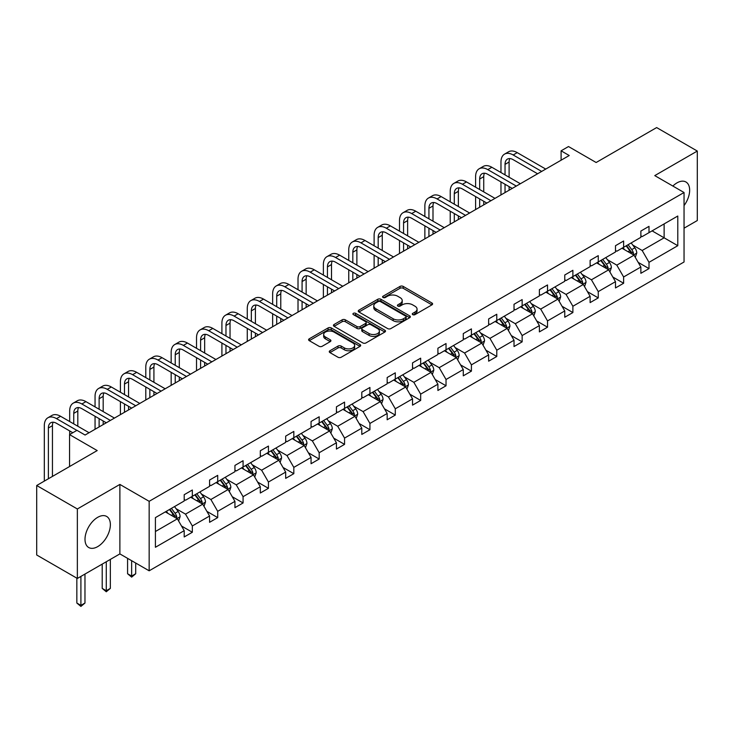 <?xml version="1.0" encoding="UTF-8"?>
<svg xmlns="http://www.w3.org/2000/svg" width="734" height="734" viewBox="0 0 734 734"><rect width="100%" height="100%" fill="white"/><g stroke="black" fill="none" stroke-linecap="round" stroke-linejoin="round"><path stroke-width="1.1" d="M412.747 314.647A1.578 0.908 0 0 0 414.976 314.647L431.941 304.849A2.257 1.303 0 0 0 432.601 303.931A2.257 1.303 0 0 0 431.941 303.004L403.205 286.416A2.257 1.303 0 0 0 400.012 286.416L383.056 296.215A1.578 0.908 0 0 0 382.588 296.857A1.578 0.908 0 0 0 383.056 297.499A1.578 0.908 0 0 0 385.286 297.499L387.479 296.233A7.221 4.175 0 0 1 397.7 296.233L400.094 297.619A7.221 4.175 0 0 1 402.214 300.564A7.221 4.175 0 0 1 400.094 303.518L397.901 304.784A1.578 0.908 0 0 0 397.433 305.427A1.578 0.908 0 0 0 397.901 306.069A1.578 0.908 0 0 0 400.131 306.069L402.333 304.803A7.221 4.175 0 0 1 412.545 304.803L414.939 306.188A7.221 4.175 0 0 1 417.059 309.133A7.221 4.175 0 0 1 414.939 312.088L412.747 313.354A1.578 0.908 0 0 0 412.279 313.996A1.578 0.908 0 0 0 412.747 314.647L412.747 313.354M97.686 546.628A17.937 10.359 120 0 0 109.403 530.82A17.937 10.359 120 0 0 106.659 516.442A17.937 10.359 120 0 0 97.686 517.332A17.937 10.359 120 0 0 85.97 533.141A17.937 10.359 120 0 0 88.713 547.518A17.937 10.359 120 0 0 97.686 546.628M684.042 205.603A17.937 10.359 120 0 0 685.941 181.995A17.937 10.359 120 0 0 676.968 182.885A17.937 10.359 120 0 0 672.858 186.051M684.042 228.191L697.3 220.539L697.3 151.057L656.646 127.578L596.146 162.508L568.501 146.543L561.097 150.819L561.097 160.205M77.354 578.456L119.881 553.904L119.881 484.422L77.354 508.974L77.354 578.456L36.7 554.987L36.7 485.504L97.2 450.575L69.556 434.611L69.556 466.53M77.354 508.974L36.7 485.504M329.933 350.751A2.257 1.303 0 0 0 329.272 351.669A2.257 1.303 0 0 0 329.933 352.595L337.998 357.247A2.257 1.303 0 0 0 341.191 357.247L360.027 346.365A2.257 1.303 0 0 0 360.688 345.448A2.257 1.303 0 0 0 360.027 344.53L331.291 327.933A2.257 1.303 0 0 0 328.098 327.933L309.262 338.814A2.257 1.303 0 0 0 308.601 339.732A2.257 1.303 0 0 0 309.262 340.659L318.996 346.274A2.257 1.303 0 0 0 322.189 346.274L330.254 341.622A2.257 1.303 0 0 0 330.915 340.704A2.257 1.303 0 0 0 330.254 339.778L325.428 336.989A6.037 3.486 0 0 1 323.657 334.53A6.037 3.486 0 0 1 327.382 331.309A6.037 3.486 0 0 1 333.97 332.062L352.88 342.98A6.037 3.486 0 0 1 354.65 345.448A6.037 3.486 0 0 1 350.925 348.668A6.037 3.486 0 0 1 344.347 347.916L341.191 346.09A2.257 1.303 0 0 0 337.998 346.09L329.933 350.751L329.933 352.595M69.556 434.611L76.951 430.335L85.08 435.033L569.226 155.516L561.097 150.819M119.881 484.422L149.158 501.322L684.042 192.51L684.042 261.992L149.158 570.804L149.158 501.322M697.3 151.057L654.774 175.609L684.042 192.51M387.644 328.584A2.257 1.303 0 0 0 390.837 328.584L409.673 317.712A2.257 1.303 0 0 0 410.334 316.785A2.257 1.303 0 0 0 409.673 315.868L380.937 299.279A2.257 1.303 0 0 0 377.744 299.279L358.908 310.152A2.257 1.303 0 0 0 358.247 311.069A2.257 1.303 0 0 0 358.908 311.996L387.644 328.584M354.036 314.987A1.578 0.908 0 0 1 355.632 315.207L355.632 313.326L384.845 330.199A2.257 1.303 0 0 1 385.506 331.117A2.257 1.303 0 0 1 384.845 332.034L366.009 342.916A2.257 1.303 0 0 1 362.816 342.916L334.089 326.327L334.089 324.483A2.257 1.303 0 0 0 333.429 325.401A2.257 1.303 0 0 0 334.089 326.327M334.089 324.483L342.145 319.831A2.257 1.303 0 0 1 345.338 319.831L356.99 326.557A2.257 1.303 0 0 0 360.183 326.557L365.532 323.465A2.257 1.303 0 0 0 366.193 322.547A2.257 1.303 0 0 0 365.532 321.62L353.403 314.62A1.578 0.908 0 0 1 352.935 313.978A1.578 0.908 0 0 1 353.916 313.134A1.578 0.908 0 0 1 355.632 313.326M155.415 517.617L184.206 500.992L184.206 494.707L192.336 490.009L192.336 496.303L209.575 486.348L209.575 480.054L217.704 475.357L217.704 481.651L234.944 471.696L234.944 465.411L243.073 460.713L243.073 467.007L260.313 457.053L260.313 450.759L268.442 446.07L268.442 452.355L285.682 442.4L285.682 436.115L293.82 431.418L293.82 437.712L311.06 427.757L311.06 421.463L319.189 416.774L319.189 423.059L336.429 413.114L336.429 406.819L344.558 402.122L344.558 408.416L361.798 398.461L361.798 392.167L369.927 387.479L369.927 393.763L387.167 383.818L387.167 377.524L395.296 372.826L395.296 379.12L412.536 369.165L412.536 362.88L420.665 358.183L420.665 364.477L437.904 354.522L437.904 348.228L446.033 343.54L446.033 349.824L463.273 339.87L463.273 333.585L471.411 328.887L471.411 335.181L488.642 325.226L488.642 318.932L496.78 314.244L496.78 320.529L514.02 310.583L514.02 304.289L522.149 299.591L522.149 305.885L539.389 295.93L539.389 289.636L547.518 284.948L547.518 291.233L564.758 281.287L564.758 274.993L572.887 270.296L572.887 276.59L590.127 266.635L590.127 260.35L598.256 255.652L598.256 261.946L615.496 251.991L615.496 245.697L623.625 241L623.625 247.294L640.865 237.339L640.865 231.054L649.003 226.356L649.003 232.65L677.785 216.025L677.785 245.697L649.003 262.322L649.003 268.607L640.865 273.305L640.865 267.011L623.625 276.966L623.625 283.26L615.496 287.948L615.496 281.663L598.256 291.609L598.256 297.903L590.127 302.601L590.127 296.307L572.887 306.262L572.887 312.546L564.758 317.244L564.758 310.959L547.518 320.905L547.518 327.199L539.389 331.896L539.389 325.602L522.149 335.557L522.149 341.842L514.02 346.54L514.02 340.246L496.78 350.201L496.78 356.495L488.642 361.183L488.642 354.898L471.411 364.853L471.411 371.138L463.273 375.836L463.273 369.541L446.033 379.496L446.033 385.79L437.904 390.479L437.904 384.194L420.665 394.14L420.665 400.434L412.536 405.131L412.536 398.837L395.296 408.792L395.296 415.086L387.167 419.775L387.167 413.49L369.927 423.435L369.927 429.729L361.798 434.427L361.798 428.133L344.558 438.088L344.558 444.373L336.429 449.07L336.429 442.776L319.189 452.731L319.189 459.025L311.06 463.723L311.06 457.429L293.82 467.384L293.82 473.669L285.682 478.366L285.682 472.072L268.442 482.027L268.442 488.321L260.313 493.009L260.313 486.725L243.073 496.679L243.073 502.964L234.944 507.662L234.944 501.368L217.704 511.323L217.704 517.617L209.575 522.305L209.575 516.02L192.336 525.966L192.336 532.26L184.206 536.958L184.206 530.664L155.415 547.28L155.415 517.617M190.712 497.239L202.74 504.185L185.509 514.139L176.096 508.708M185.509 514.139L192.336 525.966M202.74 504.185L209.575 516.02M184.206 499.496L185.509 500.239L192.336 496.303M216.08 482.587L228.118 489.541L210.878 499.496L201.465 494.055M210.878 499.496L217.704 511.323M228.118 489.541L234.944 501.368M209.575 484.844L210.878 485.596L217.704 481.651M241.449 467.943L253.487 474.889L236.247 484.844L226.834 479.412M236.247 484.844L243.073 496.679M253.487 474.889L260.313 486.725M234.944 470.2L236.247 470.944L243.073 467.007M266.818 453.3L278.856 460.246L261.616 470.2L252.202 464.76M261.616 470.2L268.442 482.027M278.856 460.246L285.682 472.072M260.313 455.548L261.616 456.3L268.442 452.355M292.187 438.648L304.225 445.593L286.985 455.548L277.571 450.116M286.985 455.548L293.82 467.384M304.225 445.593L311.06 457.429M285.682 440.905L286.985 441.657L293.82 437.712M317.556 424.004L329.594 430.95L312.354 440.905L302.94 435.464M312.354 440.905L319.189 452.731M329.594 430.95L336.429 442.776M311.06 426.252L312.354 427.004L319.189 423.059M342.934 409.352L354.962 416.306L337.723 426.252L328.318 420.821M337.723 426.252L344.558 438.088M354.962 416.306L361.798 428.133M336.429 411.609L337.723 412.361L344.558 408.416M368.303 394.708L380.331 401.654L363.101 411.609L353.687 406.177M363.101 411.609L369.927 423.435M380.331 401.654L387.167 413.49M361.798 396.956L363.101 397.709L369.927 393.763M393.672 380.056L405.709 387.011L388.469 396.956L379.056 391.525M388.469 396.956L395.296 408.792M405.709 387.011L412.536 398.837M387.167 382.313L388.469 383.065L395.296 379.12M419.041 365.413L431.078 372.358L413.838 382.313L404.425 376.881M413.838 382.313L420.665 394.14M431.078 372.358L437.904 384.194M412.536 367.67L413.838 368.413L420.665 364.477M444.409 350.769L456.447 357.715L439.207 367.67L429.794 362.229M439.207 367.67L446.033 379.496M456.447 357.715L463.273 369.541M437.904 353.017L439.207 353.77L446.033 349.824M469.778 336.117L481.816 343.062L464.576 353.017L455.163 347.586M464.576 353.017L471.411 364.853M481.816 343.062L488.642 354.898M463.273 338.374L464.576 339.126L471.411 335.181M495.147 321.474L507.185 328.419L489.945 338.374L480.531 332.933M489.945 338.374L496.78 350.201M507.185 328.419L514.02 340.246M488.642 323.722L489.945 324.474L496.78 320.529M520.525 306.821L532.554 313.767L515.314 323.722L505.9 318.29M515.314 323.722L522.149 335.557M532.554 313.767L539.389 325.602M514.02 309.078L515.314 309.831L522.149 305.885M545.894 292.178L557.923 299.123L540.692 309.078L531.278 303.637M540.692 309.078L547.518 320.905M557.923 299.123L564.758 310.959M539.389 294.426L540.692 295.178L547.518 291.233M571.263 277.525L583.301 284.48L566.061 294.426L556.647 288.994M566.061 294.426L572.887 306.262M583.301 284.48L590.127 296.307M564.758 279.782L566.061 280.535L572.887 276.59M596.632 262.882L608.669 269.828L591.43 279.782L582.016 274.351M591.43 279.782L598.256 291.609M608.669 269.828L615.496 281.663M590.127 265.13L591.43 265.882L598.256 261.946M622.001 248.23L634.038 255.184L616.799 265.139L607.385 259.698M616.799 265.139L623.625 276.966M634.038 255.184L640.865 267.011M615.496 250.487L616.799 251.239L623.625 247.294M652.086 230.861L664.123 237.816L642.167 250.487L632.754 245.055M642.167 250.487L649.003 262.322M677.785 245.697L664.123 237.816L664.123 223.916L677.785 216.025M119.881 553.904L149.158 570.804M640.865 235.843L642.167 236.587L649.003 232.65M155.415 531.508L177.371 518.837L165.343 511.882M177.371 518.837L184.206 530.664M638.185 262.368L649.003 268.607M612.817 277.012L623.625 283.26M587.448 291.664L598.256 297.903M562.07 306.307L572.887 312.546M536.701 320.951L547.518 327.199M511.332 335.603L522.149 341.842M485.963 350.246L496.78 356.495M460.594 364.899L471.411 371.138M435.225 379.542L446.033 385.79M409.856 394.195L420.665 400.434M384.478 408.838L395.296 415.086M359.109 423.481L369.927 429.729M333.741 438.134L344.558 444.373M308.372 452.777L319.189 459.025M283.003 467.43L293.82 473.669M257.634 482.073L268.442 488.321M232.265 496.725L243.073 502.964M206.887 511.369L217.704 517.617M181.518 526.021L192.336 532.26M413.38 314.868L414.939 313.959A7.221 4.175 0 0 0 417.059 311.014L417.059 309.133M402.214 300.564L402.214 302.445A7.221 4.175 0 0 1 400.094 305.39L398.534 306.298M431.913 304.867L403.205 288.297A2.257 1.303 0 0 0 400.012 288.297L383.68 297.72M409.673 315.868L409.673 317.712L380.937 301.151A2.257 1.303 0 0 0 377.744 301.151L358.935 312.014L358.908 310.152M405.682 317.427A1.578 0.908 0 0 0 406.141 316.785A1.578 0.908 0 0 0 405.682 316.143L380.46 301.582A1.578 0.908 0 0 0 378.221 301.582L375.909 302.913A7.221 4.175 0 0 0 373.789 305.867A7.221 4.175 0 0 0 375.909 308.812L393.149 318.767A7.221 4.175 0 0 0 403.37 318.767L405.682 317.427L405.682 319.308A1.578 0.908 0 0 0 406.141 318.666L406.141 316.785M373.789 305.867L373.789 307.739A7.221 4.175 0 0 0 375.909 310.693L375.909 308.812M405.682 319.308L403.37 320.648A7.221 4.175 0 0 1 393.149 320.648L375.909 310.693M334.117 326.346L342.145 321.703L342.145 319.831M366.193 322.547L366.193 324.428A2.257 1.303 0 0 1 365.532 325.346L360.183 328.428A2.257 1.303 0 0 1 356.99 328.428L345.338 321.703A2.257 1.303 0 0 0 342.145 321.703M355.632 315.207L384.818 332.052M369.083 333.539A6.037 3.486 0 0 0 375.67 334.291A6.037 3.486 0 0 0 379.395 331.071A6.037 3.486 0 0 0 377.625 328.603L370.964 324.758A2.257 1.303 0 0 0 367.771 324.758L362.422 327.841A2.257 1.303 0 0 0 361.761 328.768A2.257 1.303 0 0 0 362.422 329.685L369.083 333.539L369.083 335.41A6.037 3.486 0 0 0 375.67 336.172A6.037 3.486 0 0 0 379.395 332.952L379.395 331.071M361.761 328.768L361.761 330.649A2.257 1.303 0 0 0 362.422 331.566L362.422 329.685M369.083 335.41L362.422 331.566M354.65 345.448L354.65 347.329A6.037 3.486 0 0 1 350.925 350.549A6.037 3.486 0 0 1 344.347 349.788L341.191 347.971A2.257 1.303 0 0 0 337.998 347.971L329.97 352.604M323.657 334.53L323.657 336.401A6.037 3.486 0 0 0 325.428 338.869L325.428 336.989M330.227 341.64L325.428 338.869M359.999 346.384L331.291 329.814A2.257 1.303 0 0 0 328.098 329.814L309.289 340.677M635.277 257.322L636.773 253.001A6.092 3.523 -120 0 0 634.827 247.817L631.176 242.936M624.625 249.743L623.038 247.633M633.139 254.661L633.479 253.267A6.092 3.523 -120 0 0 631.735 249.597L628.084 244.725M626.552 245.606L630.57 250.973A3.101 1.789 60 0 1 631.139 251.909L633.479 253.267M626.13 245.853L629.781 250.725A6.092 3.523 60 0 1 631.304 253.606M500.973 172.536L500.973 162.021A17.249 9.955 60 0 1 504.542 154.122L508.616 151.773A17.249 9.955 60 0 1 517.241 152.635L545.729 169.077M504.542 154.122A17.249 9.955 60 0 1 513.167 154.975L541.664 171.426M537.6 173.774L513.167 159.673A11.496 6.643 -120 0 0 507.423 159.104A11.496 6.643 -120 0 0 505.038 164.37L505.038 174.885M509.827 158.572A11.496 6.643 -120 0 0 509.102 162.021L509.102 177.233M505.038 184.271L505.038 192.574M509.102 186.619L509.102 190.225M500.973 194.923L500.973 181.922M609.899 271.975L611.394 267.653A6.092 3.523 -120 0 0 609.449 262.46L605.807 257.588M599.256 264.396L597.669 262.286M607.77 269.314L608.11 267.91A6.092 3.523 -120 0 0 606.367 264.249L602.715 259.368M601.183 260.249L605.201 265.616A3.101 1.789 60 0 1 605.77 266.561L608.11 267.91M600.761 260.497L604.412 265.369A6.092 3.523 60 0 1 605.926 268.249M584.53 286.618L586.026 282.296A6.092 3.523 -120 0 0 584.081 277.113L580.429 272.231M573.887 279.039L572.3 276.929M582.401 283.957L582.741 282.553A6.092 3.523 -120 0 0 580.998 278.892L577.346 274.021M575.814 274.901L579.832 280.26A3.101 1.789 60 0 1 580.401 281.205L582.741 282.553M575.392 275.149L579.043 280.021A6.092 3.523 60 0 1 580.557 282.893M475.604 187.188L475.604 176.665A17.249 9.955 60 0 1 479.174 168.774L483.238 166.425A17.249 9.955 60 0 1 491.863 167.279L520.36 183.729M479.174 168.774A17.249 9.955 60 0 1 487.798 169.627L516.296 186.078M512.231 188.427L487.798 174.325A11.496 6.643 -120 0 0 482.054 173.747A11.496 6.643 -120 0 0 479.669 179.013L479.669 189.528M484.458 173.224A11.496 6.643 -120 0 0 483.734 176.665L483.734 191.877M479.669 198.923L479.669 207.217M483.734 201.272L483.734 204.878M475.604 209.566L475.604 196.574M450.236 201.832L450.236 191.317A17.249 9.955 60 0 1 453.805 183.417L457.869 181.069A17.249 9.955 60 0 1 466.494 181.922L494.991 198.373M453.805 183.417A17.249 9.955 60 0 1 462.429 184.271L490.927 200.721M486.853 203.07L462.429 188.968A11.496 6.643 -120 0 0 456.686 188.399A11.496 6.643 -120 0 0 454.3 193.666L454.3 204.18M459.089 187.867A11.496 6.643 -120 0 0 458.365 191.317L458.365 206.529M454.3 213.566L454.3 221.87M458.365 215.915L458.365 219.521M450.236 224.219L450.236 211.218M559.161 301.261L560.657 296.949A6.092 3.523 -120 0 0 558.712 291.756L555.06 286.884M548.518 293.692L546.931 291.572M557.023 298.6L557.372 297.206A6.092 3.523 -120 0 0 555.62 293.536L551.968 288.664M550.445 289.545L554.464 294.912A3.101 1.789 60 0 1 555.023 295.857L557.372 297.206M550.023 289.792L553.675 294.664A6.092 3.523 60 0 1 555.188 297.545M424.867 216.475L424.867 205.96A17.249 9.955 60 0 1 428.436 198.07L432.5 195.721A17.249 9.955 60 0 1 441.125 196.574L469.622 213.025M428.436 198.07A17.249 9.955 60 0 1 437.06 198.923L465.549 215.374M461.484 217.714L437.06 203.612A11.496 6.643 -120 0 0 431.308 203.043A11.496 6.643 -120 0 0 428.931 208.309L428.931 218.824M433.711 202.52A11.496 6.643 -120 0 0 432.996 205.96L432.996 221.173M428.931 228.219L428.931 236.513M432.996 230.559L432.996 234.164M424.867 238.862L424.867 225.87M533.792 315.914L535.288 311.592A6.092 3.523 -120 0 0 533.343 306.399L529.691 301.527M523.14 308.335L521.562 306.225M531.655 313.253L531.994 311.849A6.092 3.523 -120 0 0 530.251 308.188L526.599 303.316M525.076 304.197L529.095 309.555A3.101 1.789 60 0 1 529.654 310.5L531.994 311.849M524.654 304.436L528.306 309.317A6.092 3.523 60 0 1 529.82 312.189M399.498 231.127L399.498 220.613A17.249 9.955 60 0 1 403.067 212.713L407.131 210.364A17.249 9.955 60 0 1 415.756 211.218L444.244 227.668M403.067 212.713A17.249 9.955 60 0 1 411.691 213.566L440.18 230.017M436.115 232.366L411.691 218.264A11.496 6.643 -120 0 0 405.939 217.695A11.496 6.643 -120 0 0 403.562 222.962L403.562 233.476M408.343 217.163A11.496 6.643 -120 0 0 407.627 220.613L407.627 235.825M403.562 242.862L403.562 251.166M407.627 245.211L407.627 248.817M399.498 253.514L399.498 240.513M508.423 330.557L509.919 326.235A6.092 3.523 -120 0 0 507.974 321.052L504.322 316.18M497.771 322.988L496.193 320.868M506.286 327.896L506.625 326.502A6.092 3.523 -120 0 0 504.882 322.832L501.23 317.96M499.707 318.84L503.726 324.208A3.101 1.789 60 0 1 504.286 325.153L506.625 326.502M499.276 319.088L502.928 323.96A6.092 3.523 60 0 1 504.451 326.841M374.12 245.771L374.12 235.256A17.249 9.955 60 0 1 377.698 227.357L381.763 225.017A17.249 9.955 60 0 1 390.387 225.87L418.875 242.321M377.698 227.357A17.249 9.955 60 0 1 386.323 228.219L414.811 244.67M410.746 247.009L386.323 232.907A11.496 6.643 -120 0 0 380.57 232.339A11.496 6.643 -120 0 0 378.184 237.605L378.184 248.12M382.974 231.806A11.496 6.643 -120 0 0 382.258 235.256L382.258 250.468M378.184 257.506L378.184 265.809M382.258 259.854L382.258 263.46M374.12 268.158L374.12 255.166M483.055 345.209L484.55 340.888A6.092 3.523 -120 0 0 482.605 335.695L478.953 330.823M472.402 337.631L470.824 335.521M480.917 342.549L481.256 341.145A6.092 3.523 -120 0 0 479.513 337.484L475.861 332.603M474.338 333.493L478.357 338.851A3.101 1.789 60 0 1 478.917 339.796L481.256 341.145M473.907 333.731L477.559 338.613A6.092 3.523 60 0 1 479.082 341.484M348.751 260.423L348.751 249.909A17.249 9.955 60 0 1 352.329 242.009L356.394 239.66A17.249 9.955 60 0 1 365.018 240.513L393.507 256.964M352.329 242.009A17.249 9.955 60 0 1 360.954 242.862L389.442 259.313M385.378 261.662L360.954 247.56A11.496 6.643 -120 0 0 355.201 246.991A11.496 6.643 -120 0 0 352.815 252.248L352.815 262.772M357.605 246.459A11.496 6.643 -120 0 0 356.88 249.909L356.88 265.112M352.815 272.158L352.815 280.461M356.88 274.507L356.88 278.113M348.751 282.801L348.751 269.809M457.686 359.853L459.181 355.531A6.092 3.523 -120 0 0 457.236 350.347L453.584 345.466M447.034 352.274L445.446 350.164M455.548 357.192L455.887 355.797A6.092 3.523 -120 0 0 454.144 352.127L450.493 347.255M448.96 348.136L452.979 353.504A3.101 1.789 60 0 1 453.548 354.439L455.887 355.797M448.538 348.384L452.19 353.256A6.092 3.523 60 0 1 453.713 356.137M323.382 275.067L323.382 264.552A17.249 9.955 60 0 1 326.951 256.652L331.025 254.313A17.249 9.955 60 0 1 339.649 255.166L368.138 271.617M326.951 256.652A17.249 9.955 60 0 1 335.576 257.506L364.073 273.956M360.009 276.305L335.576 262.203A11.496 6.643 -120 0 0 329.832 261.634A11.496 6.643 -120 0 0 327.447 266.901L327.447 277.415M332.236 261.102A11.496 6.643 -120 0 0 331.511 264.552L331.511 279.764M327.447 286.801L327.447 295.105M331.511 289.15L331.511 292.756M323.382 297.453L323.382 284.462M432.308 374.505L433.803 370.184A6.092 3.523 -120 0 0 431.858 364.991L428.216 360.119M421.665 366.927L420.077 364.816M430.179 371.844L430.519 370.441A6.092 3.523 -120 0 0 428.775 366.78L425.124 361.899M423.591 362.779L427.61 368.147A3.101 1.789 60 0 1 428.179 369.092L430.519 370.441M423.169 363.027L426.821 367.899A6.092 3.523 60 0 1 428.344 370.78M298.013 289.719L298.013 279.195A17.249 9.955 60 0 1 301.582 271.305L305.647 268.956A17.249 9.955 60 0 1 314.271 269.809L342.769 286.26M301.582 271.305A17.249 9.955 60 0 1 310.207 272.158L338.704 288.609M334.64 290.958L310.207 276.856A11.496 6.643 -120 0 0 304.463 276.287A11.496 6.643 -120 0 0 302.078 281.544L302.078 292.059M306.867 275.755A11.496 6.643 -120 0 0 306.142 279.195L306.142 294.407M302.078 301.454L302.078 309.748M306.142 303.803L306.142 307.408M298.013 312.097L298.013 299.105M406.939 389.148L408.434 384.827A6.092 3.523 -120 0 0 406.489 379.643L402.838 374.762M396.296 381.57L394.708 379.46M404.81 386.488L405.15 385.093A6.092 3.523 -120 0 0 403.406 381.423L399.755 376.551M398.223 377.432L402.241 382.799A3.101 1.789 60 0 1 402.81 383.735L405.15 385.093M397.8 377.68L401.452 382.552A6.092 3.523 60 0 1 402.966 385.433M381.57 403.792L383.065 399.479A6.092 3.523 -120 0 0 381.12 394.286L377.469 389.415M370.927 396.222L369.34 394.103M379.432 401.14L379.781 399.736A6.092 3.523 -120 0 0 378.028 396.066L374.377 391.194M372.854 392.075L376.872 397.443A3.101 1.789 60 0 1 377.441 398.388L379.781 399.736M372.432 392.323L376.083 397.195A6.092 3.523 60 0 1 377.597 400.076M356.201 418.444L357.697 414.123A6.092 3.523 -120 0 0 355.751 408.93L352.1 404.058M345.549 410.866L343.971 408.755M354.063 415.783L354.403 414.38A6.092 3.523 -120 0 0 352.659 410.719L349.008 405.847M347.485 406.728L351.503 412.086A3.101 1.789 60 0 1 352.063 413.031L354.403 414.38M347.063 406.966L350.714 411.847A6.092 3.523 60 0 1 352.228 414.719M330.832 433.088L332.328 428.775A6.092 3.523 -120 0 0 330.383 423.582L326.731 418.71M320.18 425.518L318.602 423.399M328.694 430.427L329.034 429.032A6.092 3.523 -120 0 0 327.291 425.362L323.639 420.49M322.116 421.371L326.135 426.738A3.101 1.789 60 0 1 326.694 427.683L329.034 429.032M321.685 421.619L325.336 426.491A6.092 3.523 60 0 1 326.859 429.372M305.463 447.74L306.959 443.419A6.092 3.523 -120 0 0 305.014 438.226L301.362 433.354M294.811 440.161L293.233 438.051M303.326 445.079L303.665 443.675A6.092 3.523 -120 0 0 301.922 440.015L298.27 435.143M296.747 436.024L300.766 441.382A3.101 1.789 60 0 1 301.325 442.327L303.665 443.675M296.316 436.262L299.967 441.143A6.092 3.523 60 0 1 301.49 444.015M280.094 462.383L281.59 458.062A6.092 3.523 -120 0 0 279.645 452.878L275.993 448.006M269.442 454.814L267.855 452.694M277.957 459.723L278.296 458.328A6.092 3.523 -120 0 0 276.553 454.658L272.901 449.786M271.369 450.667L275.388 456.034A3.101 1.789 60 0 1 275.956 456.979L278.296 458.328M270.947 450.915L274.599 455.786A6.092 3.523 60 0 1 276.122 458.667M254.716 477.036L256.212 472.714A6.092 3.523 -120 0 0 254.267 467.521L250.624 462.649M244.073 469.457L242.486 467.347M252.588 474.375L252.927 472.971A6.092 3.523 -120 0 0 251.184 469.31L247.532 464.429M246 465.319L250.019 470.678A3.101 1.789 60 0 1 250.588 471.623L252.927 472.971M245.578 465.558L249.23 470.43A6.092 3.523 60 0 1 250.753 473.311M229.347 491.679L230.843 487.358A6.092 3.523 -120 0 0 228.898 482.174L225.246 477.293M218.704 484.101L217.117 481.99M227.219 489.018L227.558 487.624A6.092 3.523 -120 0 0 225.815 483.954L222.163 479.082M220.631 479.963L224.65 485.33A3.101 1.789 60 0 1 225.219 486.266L227.558 487.624M220.209 480.21L223.861 485.082A6.092 3.523 60 0 1 225.375 487.963M131.643 560.693L131.643 576.089L135.707 573.74L135.707 563.042M135.707 573.74L131.643 577.126L127.578 573.74L127.578 558.345M127.578 573.74L131.643 576.089L131.643 577.126M203.979 506.332L205.474 502.01A6.092 3.523 -120 0 0 203.529 496.817L199.877 491.945M193.336 498.753L191.748 496.643M201.841 503.671L202.189 502.267A6.092 3.523 -120 0 0 200.437 498.606L196.785 493.725M195.262 494.606L199.281 499.973A3.101 1.789 60 0 1 199.85 500.918L202.189 502.267M194.84 494.854L198.492 499.726A6.092 3.523 60 0 1 200.006 502.606M106.274 561.758L106.274 590.742L110.339 588.393L110.339 559.418M110.339 588.393L106.274 591.769L102.21 588.393L102.21 564.107M102.21 588.393L106.274 590.742L106.274 591.769M178.61 520.975L180.105 516.653A6.092 3.523 -120 0 0 178.16 511.47L174.508 506.588M167.958 513.396L166.379 511.286M176.472 518.314L176.811 516.919A6.092 3.523 -120 0 0 175.068 513.25L171.417 508.378M169.893 509.258L173.912 514.617A3.101 1.789 60 0 1 174.472 515.562L176.811 516.919M169.471 509.506L173.123 514.378A6.092 3.523 60 0 1 174.637 517.25M80.905 576.41L80.905 605.385L84.97 603.036L84.97 574.061M84.97 603.036L80.905 606.422L76.841 603.036L76.841 578.153M76.841 603.036L80.905 605.385L80.905 606.422M272.644 304.362L272.644 293.848A17.249 9.955 60 0 1 276.213 285.948L280.278 283.599A17.249 9.955 60 0 1 288.902 284.462L317.4 300.903M276.213 285.948A17.249 9.955 60 0 1 284.838 286.801L313.335 303.252M309.271 305.601L284.838 291.499A11.496 6.643 -120 0 0 279.094 290.93A11.496 6.643 -120 0 0 276.709 296.197L276.709 306.711M281.498 290.398A11.496 6.643 -120 0 0 280.773 293.848L280.773 309.06M276.709 316.097L276.709 324.4M280.773 318.446L280.773 322.052M272.644 326.749L272.644 313.748M247.275 319.006L247.275 308.491A17.249 9.955 60 0 1 250.844 300.601L254.909 298.252A17.249 9.955 60 0 1 263.534 299.105L292.031 315.556M250.844 300.601A17.249 9.955 60 0 1 259.469 301.454L287.967 317.905M283.893 320.253L259.469 306.142A11.496 6.643 -120 0 0 253.716 305.573A11.496 6.643 -120 0 0 251.34 310.84L251.34 321.354M256.12 305.05A11.496 6.643 -120 0 0 255.404 308.491L255.404 323.703M251.34 330.75L251.34 339.044M255.404 333.098L255.404 336.695M247.275 341.393L247.275 328.401M221.907 333.658L221.907 323.143A17.249 9.955 60 0 1 225.476 315.244L229.54 312.895A17.249 9.955 60 0 1 238.165 313.748L266.653 330.199M225.476 315.244A17.249 9.955 60 0 1 234.1 316.097L262.589 332.548M258.524 334.897L234.1 320.795A11.496 6.643 -120 0 0 228.347 320.226A11.496 6.643 -120 0 0 225.971 325.492L225.971 336.007M230.751 319.694A11.496 6.643 -120 0 0 230.036 323.143L230.036 338.356M225.971 345.393L225.971 353.696M230.036 347.742L230.036 351.347M221.907 356.045L221.907 343.044M196.528 348.301L196.528 337.787A17.249 9.955 60 0 1 200.107 329.896L204.171 327.548A17.249 9.955 60 0 1 212.796 328.401L241.284 344.852M200.107 329.896A17.249 9.955 60 0 1 208.731 330.75L237.22 347.2M233.155 349.54L208.731 335.438A11.496 6.643 -120 0 0 202.979 334.869A11.496 6.643 -120 0 0 200.602 340.136L200.602 350.65M205.382 334.337A11.496 6.643 -120 0 0 204.667 337.787L204.667 352.999M200.602 360.045L200.602 368.34M204.667 362.385L204.667 365.991M196.528 370.688L196.528 357.697M171.16 362.954L171.16 352.439A17.249 9.955 60 0 1 174.738 344.54L178.802 342.191A17.249 9.955 60 0 1 187.427 343.044L215.915 359.495M174.738 344.54A17.249 9.955 60 0 1 183.362 345.393L211.851 361.844M207.786 364.192L183.362 350.09A11.496 6.643 -120 0 0 177.61 349.522A11.496 6.643 -120 0 0 175.224 354.788L175.224 365.303M180.013 348.989A11.496 6.643 -120 0 0 179.298 352.439L179.298 367.642M175.224 374.689L175.224 382.992M179.298 377.037L179.298 380.643M171.16 385.332L171.16 372.34M145.791 377.597L145.791 367.083A17.249 9.955 60 0 1 149.36 359.183L153.434 356.843A17.249 9.955 60 0 1 162.058 357.697L190.546 374.147M149.36 359.183A17.249 9.955 60 0 1 157.984 360.045L186.482 376.487M182.417 378.836L157.984 364.734A11.496 6.643 -120 0 0 152.241 364.165A11.496 6.643 -120 0 0 149.855 369.431L149.855 379.946M154.645 363.633A11.496 6.643 -120 0 0 153.92 367.083L153.92 382.295M149.855 389.332L149.855 397.635M153.92 391.681L153.92 395.287M145.791 399.984L145.791 386.992M120.422 392.25L120.422 381.735A17.249 9.955 60 0 1 123.991 373.835L128.055 371.487A17.249 9.955 60 0 1 136.68 372.34L165.178 388.791M123.991 373.835A17.249 9.955 60 0 1 132.615 374.689L161.113 391.139M157.048 393.488L132.615 379.386A11.496 6.643 -120 0 0 126.872 378.817A11.496 6.643 -120 0 0 124.486 384.075L124.486 394.598M129.276 378.285A11.496 6.643 -120 0 0 128.551 381.735L128.551 396.938M124.486 403.984L124.486 412.288M128.551 406.333L128.551 409.939M120.422 414.627L120.422 401.636M95.053 406.893L95.053 396.378A17.249 9.955 60 0 1 98.622 388.479L102.687 386.13A17.249 9.955 60 0 1 111.311 386.992L139.809 403.443M98.622 388.479A17.249 9.955 60 0 1 107.247 389.332L135.744 405.783M131.68 408.132L107.247 394.03A11.496 6.643 -120 0 0 101.503 393.461A11.496 6.643 -120 0 0 99.118 398.727L99.118 409.242M103.907 392.929A11.496 6.643 -120 0 0 103.182 396.378L103.182 411.591M99.118 418.628L99.118 426.931M103.182 420.977L103.182 424.582M95.053 429.28L95.053 416.279M69.684 421.545L69.684 411.022A17.249 9.955 60 0 1 73.253 403.131L77.318 400.782A17.249 9.955 60 0 1 85.942 401.636L114.44 418.086M73.253 403.131A17.249 9.955 60 0 1 81.878 403.984L110.375 420.435M106.302 422.784L81.878 408.682A11.496 6.643 -120 0 0 76.125 408.104A11.496 6.643 -120 0 0 73.749 413.37L73.749 423.885M78.529 407.581A11.496 6.643 -120 0 0 77.813 411.022L77.813 426.234M69.684 434.537L69.684 430.931M44.315 481.109L44.315 425.674A17.249 9.955 60 0 1 47.884 417.774L51.949 415.426A17.249 9.955 60 0 1 60.573 416.279L89.071 432.73M47.884 417.774A17.249 9.955 60 0 1 56.509 418.628L76.868 430.39M72.804 432.73L56.509 423.325A11.496 6.643 -120 0 0 50.756 422.756A11.496 6.643 -120 0 0 48.38 428.023L48.38 478.761M53.16 422.224A11.496 6.643 -120 0 0 52.444 425.674L52.444 476.412M414.939 313.959L414.939 312.088M397.901 306.069L397.901 304.784M400.094 305.39L400.094 303.518M383.056 297.499L383.056 296.215M400.012 288.297L400.012 286.416M403.205 288.297L403.205 286.416M431.941 304.849L431.941 303.004M377.744 301.151L377.744 299.279M380.937 301.151L380.937 299.279M393.149 320.648L393.149 318.767M403.37 320.648L403.37 318.767M345.338 321.703L345.338 319.831M356.99 328.428L356.99 326.557M360.183 328.428L360.183 326.557M365.532 325.346L365.532 323.465M384.845 332.034L384.845 330.199M337.998 347.971L337.998 346.09M341.191 347.971L341.191 346.09M344.347 349.788L344.347 347.916M330.254 341.622L330.254 339.778M309.262 340.659L309.262 338.814M328.098 329.814L328.098 327.933M331.291 329.814L331.291 327.933M360.027 346.365L360.027 344.53M633.598 254.927L636.727 253.12M631.735 249.597L634.827 247.817M628.047 251.725L629.781 250.725M517.241 152.635L513.167 154.975M509.102 162.021L505.038 164.37M608.229 269.58L611.358 267.772M606.367 264.249L609.449 262.46M602.678 266.369L604.412 265.369M582.86 284.223L585.989 282.416M580.998 278.892L584.081 277.113M577.309 281.021L579.043 280.021M491.863 167.279L487.798 169.627M483.734 176.665L479.669 179.013M466.494 181.922L462.429 184.271M458.365 191.317L454.3 193.666M557.491 298.866L560.62 297.059M555.62 293.536L558.712 291.756M551.94 295.664L553.675 294.664M441.125 196.574L437.06 198.923M432.996 205.96L428.931 208.309M532.113 313.519L535.251 311.711M530.251 308.188L533.343 306.399M526.572 310.317L528.306 309.317M415.756 211.218L411.691 213.566M407.627 220.613L403.562 222.962M506.744 328.162L509.882 326.355M504.882 322.832L507.974 321.052M501.203 324.96L502.928 323.96M390.387 225.87L386.323 228.219M382.258 235.256L378.184 237.605M481.376 342.815L484.504 341.007M479.513 337.484L482.605 335.695M475.825 339.613L477.559 338.613M365.018 240.513L360.954 242.862M356.88 249.909L352.815 252.248M456.007 357.458L459.135 355.651M454.144 352.127L457.236 350.347M450.456 354.256L452.19 353.256M339.649 255.166L335.576 257.506M331.511 264.552L327.447 266.901M430.638 372.11L433.766 370.303M428.775 366.78L431.858 364.991M425.087 368.899L426.821 367.899M314.271 269.809L310.207 272.158M306.142 279.195L302.078 281.544M405.269 386.754L408.398 384.946M403.406 381.423L406.489 379.643M399.718 383.552L401.452 382.552M379.9 401.406L383.029 399.599M378.028 396.066L381.12 394.286M374.349 398.195L376.083 397.195M354.522 416.05L357.66 414.242M352.659 410.719L355.751 408.93M348.98 412.847L350.714 411.847M329.153 430.693L332.291 428.885M327.291 425.362L330.383 423.582M323.611 427.491L325.336 426.491M303.784 445.345L306.913 443.538M301.922 440.015L305.014 438.226M298.233 442.143L299.967 441.143M278.415 459.989L281.544 458.181M276.553 454.658L279.645 452.878M272.864 456.787L274.599 455.786M253.047 474.641L256.175 472.834M251.184 469.31L254.267 467.521M247.496 471.439L249.23 470.43M227.678 489.284L230.806 487.477M225.815 483.954L228.898 482.174M222.127 486.082L223.861 485.082M202.309 503.937L205.437 502.129M200.437 498.606L203.529 496.817M196.758 500.726L198.492 499.726M176.931 518.58L180.069 516.773M175.068 513.25L178.16 511.47M171.389 515.378L173.123 514.378M288.902 284.462L284.838 286.801M280.773 293.848L276.709 296.197M263.534 299.105L259.469 301.454M255.404 308.491L251.34 310.84M238.165 313.748L234.1 316.097M230.036 323.143L225.971 325.492M212.796 328.401L208.731 330.75M204.667 337.787L200.602 340.136M187.427 343.044L183.362 345.393M179.298 352.439L175.224 354.788M162.058 357.697L157.984 360.045M153.92 367.083L149.855 369.431M136.68 372.34L132.615 374.689M128.551 381.735L124.486 384.075M111.311 386.992L107.247 389.332M103.182 396.378L99.118 398.727M85.942 401.636L81.878 403.984M77.813 411.022L73.749 413.37M60.573 416.279L56.509 418.628M52.444 425.674L48.38 428.023"/></g></svg>
